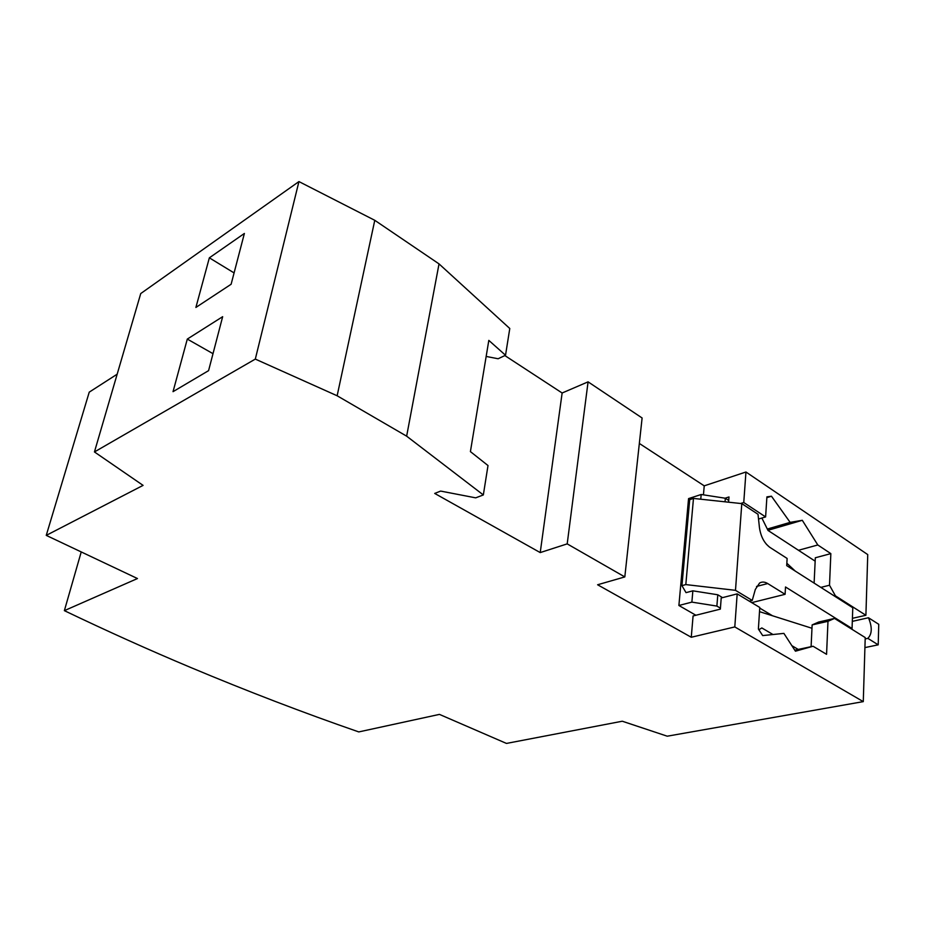 <?xml version="1.0" encoding="UTF-8"?>
<svg xmlns="http://www.w3.org/2000/svg" width="925" height="925" viewBox="0 0 925 925"><rect width="100%" height="100%" fill="white"/><g stroke="black" fill="none" stroke-linecap="round" stroke-linejoin="round"><path stroke-width="1.39" d="M439.444 714.389L506.461 743.423L622.282 721.222L667.226 736.196L863.279 701.624L734.797 626.93L691.264 637.256L597.608 584.762L624.814 576.923L567.198 543.877L540.223 552.583L434.704 493.43L440.635 491.083L475.693 497.847L483.336 494.944L406.642 436.172L337.139 395.773L255.312 359.097L94.443 451.943L143.086 485.382L46.25 535.378L137.467 578.541L64.368 610.65C107.242 631.174 149.179 650.044 190.203 667.272C247.31 691.229 303.493 712.782 358.773 731.918L439.444 714.389M81.099 552.375L64.368 610.65M117.174 374.186L89.239 392.142L46.25 535.378M486.168 356.437L498.124 358.761L505.524 355.246L509.779 328.502L439.028 263.891L374.775 220.312L298.937 181.577L140.739 293.56L94.443 451.943M624.814 576.923L642.112 417.984L588.08 381.852L562.134 392.998L504.853 355.57M834.442 596.07L835.414 595.827L865.904 615.287L867.743 554.595L745.955 472.004L704.226 485.845L639.337 443.445M298.937 181.577L255.312 359.097M231.123 284.252L195.892 307.447L209.351 257.832L244.385 233.458L231.123 284.252M208.576 370.647L173.033 391.668L187.301 339.082L222.659 316.685L208.576 370.647M374.775 220.312L337.139 395.773M439.028 263.891L406.642 436.172M505.524 355.246L488.816 340.388L470.409 451.608L488.007 465.541L483.336 494.944M863.279 701.624L865.222 637.568L834.5 618.42L818.694 622.028L812.138 624.907L827.979 621.311L826.568 654.322L813.063 646.251L795.442 651.188L783.891 633.382L762.686 635.591L758.384 629.023L759.772 607.471L737.179 593.873L734.797 626.93M827.979 621.311L834.5 618.42M745.955 472.004L743.758 502.518L765.611 516.925L766.906 496.875L771.462 496.216L790.147 522.371L802.299 520.301L817.804 544.975L830.847 553.624L829.505 585.236L835.414 595.827M737.179 593.873L721.211 597.978L720.355 609.124L693.079 615.957L691.264 637.256M725.096 498.205L728.993 496.956L728.588 502.206M743.758 502.518L740.636 503.489M704.226 485.845L703.451 494.84M811.098 646.668L812.138 624.907M830.847 553.624L815.318 557.775L814.116 583.108M813.063 646.251L794.783 650.171M588.08 381.852L567.198 543.877M562.134 392.998L540.223 552.583M758.523 519.052L765.611 516.925M766.86 497.65L771.462 496.216M767.322 529.042L790.147 522.371M767.958 530.314L802.299 520.301M798.46 550.283L817.804 544.975M820.833 587.387L829.505 585.236M865.904 615.287L852.411 618.328M209.351 257.832L234.083 272.921M187.301 339.082L213.004 353.674M759.737 608.095L772.502 615.761M728.727 500.46L725.327 498.24L701.173 494.493L688.558 498.61L678.892 605.482L695.889 615.252M815.156 561.163L768.016 530.441L761.876 518.046M766.293 544.143L769.427 547.068M786.851 563.267L795.199 571.049M725.05 501.824L725.327 498.24M811.977 628.272L759.506 611.645M758.858 629.752L761.83 627.936L772.988 634.527M791.858 645.662L798.24 649.431M722.575 597.631L717.777 594.775L716.887 606.083L720.425 608.164M878.207 644.829L878.75 624.306L868.459 617.75C872.356 627.162 872.148 634.03 867.847 638.366L878.207 644.829L864.921 647.593M851.046 628.734L852.064 628.514L852.781 607.748L786.712 565.637L787.117 558.446L769.97 547.427C764.281 543.229 760.766 536.592 759.437 527.528L758.014 514.288L741.792 503.616L735.491 590.335L752.233 600.429L755.332 589.433L759.575 583.039C762.038 581.594 764.755 581.767 767.715 583.548L785.094 594.312L785.51 586.982L852.064 628.514M865.176 638.932L867.847 638.366M868.459 617.75L852.307 621.369M685.818 584.588L681.945 585.641L689.692 499.662L693.472 498.425L685.818 584.588L735.491 590.335M741.792 503.616L693.472 498.425M681.945 585.641L686.026 592.647L692.86 590.832L691.877 602.117L678.892 605.482M701.173 494.493L700.768 499.211M716.887 606.083L691.877 602.117M717.777 594.775L692.86 590.832M749.308 601.169L752.233 600.429M751.747 602.638L785.094 594.312M756.511 586.45L767.715 583.548"/></g></svg>
